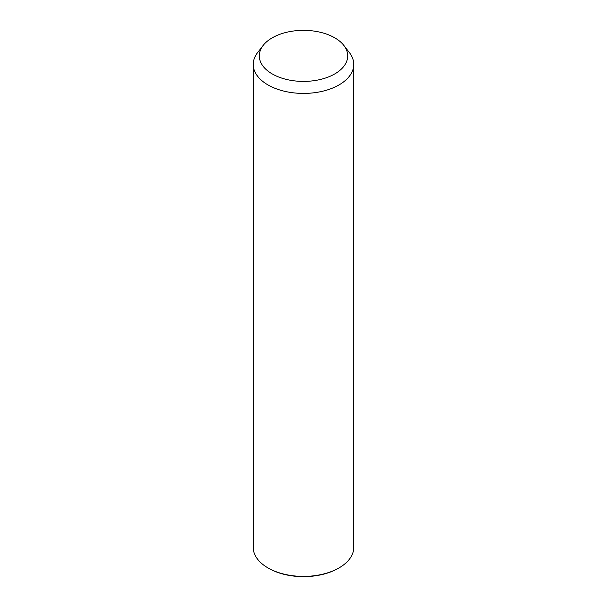 <?xml version="1.0" encoding="UTF-8"?>
<svg xmlns="http://www.w3.org/2000/svg" width="607" height="607" viewBox="0 0 607 607"><rect width="100%" height="100%" fill="white"/><g stroke="black" fill="none" stroke-linecap="round" stroke-linejoin="round"><path stroke-width="0.91" d="M343.865 45.457L349.374 52.566A50.252 29.015 180 0 1 351.719 56.239A50.252 29.015 180 0 1 353.752 64.41A50.252 29.015 180 0 1 310.647 93.121A50.252 29.015 180 0 1 255.281 72.574A50.252 29.015 180 0 1 253.248 64.41A50.252 29.015 180 0 1 257.626 52.566L263.135 45.457A44.22 25.532 180 0 1 303.5 30.35A44.22 25.532 180 0 1 343.865 45.457A44.22 25.532 180 0 1 345.929 48.689A44.22 25.532 180 0 1 315.951 80.374A44.22 25.532 180 0 1 261.071 63.067A44.22 25.532 180 0 1 263.135 45.457M353.752 64.41L353.752 547.4A50.252 29.015 180 0 1 339.032 567.909A50.252 29.015 180 0 1 267.968 567.909A50.252 29.015 180 0 1 255.281 555.564A50.252 29.015 180 0 1 253.248 547.4L253.248 64.41M339.032 567.909L338.319 568.319A49.243 28.43 180 0 1 268.681 568.319L267.968 567.909"/></g></svg>

